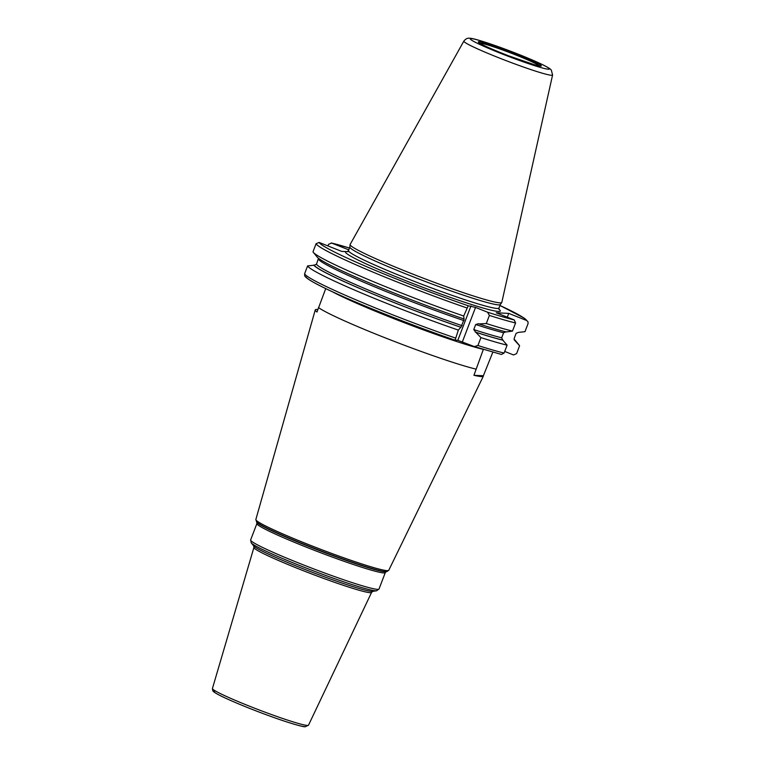 <?xml version="1.0" encoding="UTF-8"?>
<svg xmlns="http://www.w3.org/2000/svg" width="765" height="765" viewBox="0 0 765 765"><rect width="100%" height="100%" fill="white"/><g stroke="black" fill="none" stroke-linecap="round" stroke-linejoin="round"><path stroke-width="1.15" d="M552.579 75.008L501.821 302.385A81.195 5.355 -159.1 0 1 501.764 302.519A81.195 5.355 -159.1 0 1 499.937 302.854A81.195 5.355 20.9 0 1 417.193 275.83A81.195 5.355 20.9 0 1 350.083 244.599A81.195 5.355 20.9 0 1 350.131 244.456L463.848 41.119A47.497 3.136 20.9 0 0 502.471 59.24A47.497 3.136 20.9 0 0 551.479 75.276A47.497 3.136 -159.1 0 0 552.579 75.008L551.326 70.112C550.006 69.06 551.9 69.462 542.978 64.853C532.048 59.603 517.79 53.77 500.205 47.354C482.792 41.186 472.598 38.154 469.643 38.25C467.616 37.858 465.684 38.814 463.848 41.119M350.083 244.599L349.834 247.085A80.545 5.317 20.9 0 0 416.399 278.068A80.545 5.317 20.9 0 0 498.484 304.872A80.545 5.317 -159.1 0 0 500.291 304.547L501.764 302.519M348.008 251.637L341.735 251.417L319.11 242.429L316.069 243.729L312.981 251.838A113.536 7.487 -159.1 0 0 313.306 252.326A113.536 7.487 -159.1 0 0 463.695 316.022L468.237 305.771L475.534 307.415L487.525 312.187L489.399 315.429L486.301 323.538L478.938 323.93A108.181 7.134 20.9 0 0 506.315 331.953L512.483 331.082A113.536 7.487 -159.1 0 1 486.301 323.538M325.718 288.606L316.987 312.034A90.423 5.967 -159.1 0 1 315.237 309.949A90.423 5.967 -159.1 0 1 317.332 309.452A90.423 5.967 -159.1 0 1 317.838 309.481M318.489 258.283L316.471 264.241L314.195 265.206A107.741 7.105 20.9 0 0 460.97 327.286L464.173 318.986M313.774 265.044A108.181 7.134 20.9 0 0 460.846 327.277L458.321 330.098A113.536 7.487 -159.1 0 1 307.607 265.914L314.195 265.206M307.607 265.914L304.594 273.803L304.68 275.668C304.881 276.691 307.061 278.47 311.231 281.004C317.274 284.599 326.913 289.361 340.148 295.29C370.556 308.955 418.063 327.525 455.051 340.176L457.824 340.32L470.972 305.904M504.709 351.441L513.544 354.95L516.585 353.65L519.598 345.761L514.329 339.956L514.176 338.407L516.098 333.358L518.383 332.393L524.972 331.685L528.07 323.576L527.974 321.711L524.207 318.135L499.947 305.474A111.202 7.334 -159.1 0 1 526.693 320.525L508.735 313.392L496.256 312.789L514.214 319.923L515.581 322.973L512.483 331.082M474.386 346.602L501.391 354.444L504.097 353.048L507.109 345.149A113.536 7.487 -159.1 0 1 480.927 337.614L477.915 345.503L474.386 346.602L457.824 340.32M492.842 352.196L483.365 375.749A90.26 5.957 -159.1 0 1 483.365 376.141A90.26 5.957 -159.1 0 1 481.3 376.571A90.26 5.957 -159.1 0 1 473.937 375.29L483.365 375.749M473.937 375.29L483.346 349.414A90.853 5.996 -159.1 0 1 406.464 323.547A90.853 5.996 -159.1 0 1 332.268 291.695M507.291 317.179L508.735 313.392M318.479 307.578A90.853 5.996 20.9 0 0 389.27 339.45A90.853 5.996 20.9 0 0 475.83 369.084M507.109 345.149L502.729 340.09L501.687 337.805L503.619 332.756L505.904 331.781M455.089 340.186L458.321 330.098M327.946 245.938L328.558 244.331L331.589 243.041L348.764 249.859M478.24 323.662L478.938 323.93M478.412 323.729L475.696 324.523L473.764 329.572L475.763 332.24A108.181 7.134 20.9 0 0 503.14 340.253M480.927 337.614L475.763 332.24M313.306 252.326L317.188 257.069A108.181 7.134 20.9 0 0 464.02 318.976L464.135 318.976M464.02 318.976L463.695 316.022M514.09 339.316A108.181 7.134 -159.1 0 1 515.381 340.521A108.181 7.134 -159.1 0 1 515.62 340.855M331.264 242.935L331.589 243.041A111.202 7.334 -159.1 0 1 349.462 248.023L331.264 242.935M526.693 320.525L527.974 321.711M515.381 340.521L519.272 345.273A113.536 7.487 -159.1 0 1 519.598 345.761M471.25 38.604A42.305 2.792 20.9 0 0 501.018 53.483A42.305 2.792 20.9 0 0 548.342 69.223A42.305 2.792 -159.1 0 0 518.584 54.334A42.305 2.792 -159.1 0 0 471.25 38.604M479.1 41.721A33.689 2.219 -159.1 0 1 516.796 54.248A33.689 2.219 -159.1 0 1 540.492 66.106A33.689 2.219 -159.1 0 1 502.806 53.569A33.689 2.219 -159.1 0 1 479.1 41.721M500.32 304.499L498.971 308.046A80.545 5.317 -159.1 0 1 497.116 308.458A80.545 5.317 20.9 0 1 414.372 281.396A80.545 5.317 20.9 0 1 348.486 250.576L349.834 247.038M345.837 251.618A82.869 5.47 20.9 0 0 410.413 282.514A82.869 5.47 20.9 0 0 498.407 311.47A82.869 5.47 -159.1 0 0 498.914 309.242M305.962 276.853A111.202 7.334 20.9 0 0 455.003 340.157M256.447 521.864A70.208 4.628 20.9 0 0 317.379 549.519A70.208 4.628 20.9 0 0 385.761 571.656A70.208 4.628 20.9 0 0 386.765 571.627L386.134 571.723A69.653 4.6 -159.1 0 1 385.139 571.761A69.653 4.6 -159.1 0 1 317.303 549.796A69.653 4.6 -159.1 0 1 256.849 522.361L255.845 519.55A71.135 4.695 20.9 0 0 314.243 546.822A71.135 4.695 20.9 0 0 387.119 570.642A71.135 4.695 20.9 0 0 388.754 570.298L483.365 376.141M383.714 572.928A68.716 4.533 -159.1 0 1 313.124 549.834A68.716 4.533 -159.1 0 1 256.906 523.537L250.633 539.956A68.716 4.533 20.9 0 0 306.851 566.253A68.716 4.533 20.9 0 0 377.451 589.346A68.716 4.533 20.9 0 0 379.029 588.993L385.302 572.574A68.716 4.533 -159.1 0 1 383.714 572.928M376.629 590.771L372.765 591.374A64.136 4.227 -159.1 0 1 371.847 591.402A64.136 4.227 -159.1 0 1 309.385 571.187A64.136 4.227 -159.1 0 1 253.722 545.923L251.236 542.892A67.559 4.456 20.9 0 0 309.873 569.504A67.559 4.456 20.9 0 0 375.663 590.8A67.559 4.456 20.9 0 0 376.629 590.771L379.029 588.993M372.765 591.374L371.589 592.397A62.979 4.15 -159.1 0 1 370.145 592.693A62.979 4.15 -159.1 0 1 305.598 571.598A62.979 4.15 -159.1 0 1 253.923 547.463L253.722 545.923M308.505 725.182L305.159 726.75C304.145 727.171 291.207 723.795 271.977 716.834C253.215 710.035 237.332 703.628 224.327 697.604C212.201 691.895 213.139 690.929 212.746 690.661L212.431 688.5A51.418 3.395 20.9 0 0 254.63 708.208A51.418 3.395 20.9 0 0 307.32 725.43A51.418 3.395 20.9 0 0 308.505 725.182L371.589 592.397M214.975 691.063A49.094 3.242 20.9 0 0 249.514 708.333A49.094 3.242 20.9 0 0 304.441 726.597M304.594 273.803A113.536 7.487 20.9 0 0 455.299 337.987M477.915 345.503A113.536 7.487 20.9 0 0 504.097 353.048M316.069 243.729A113.536 7.487 20.9 0 0 466.784 307.913M489.399 315.429A113.536 7.487 20.9 0 0 515.581 322.973M319.11 242.429A111.202 7.334 20.9 0 0 468.237 305.771M487.525 312.187A111.202 7.334 20.9 0 0 514.214 319.923M462.385 341.84L475.534 307.415M514.137 339.545A107.741 7.105 -159.1 0 1 515.208 340.693M475.247 332.029A107.741 7.105 20.9 0 0 502.729 340.09M318.403 259.192A105.991 6.99 20.9 0 0 463.992 320.631M475.696 324.523A105.991 6.99 20.9 0 0 503.619 332.756M316.471 264.241A105.991 6.99 20.9 0 0 462.07 325.68M473.764 329.572A105.991 6.99 20.9 0 0 501.687 337.805M479.798 43.184A32.073 2.113 20.9 0 1 480.248 43.175A32.073 2.113 -159.1 0 1 511.441 53.263A32.073 2.113 -159.1 0 1 539.315 65.905M347.387 251.656L348.486 250.576M255.845 519.55L315.237 309.949M386.765 571.627L388.754 570.298M256.839 522.342L256.906 523.537M386.143 571.723L385.302 572.574M251.236 542.892L250.633 539.956M212.431 688.5L253.923 547.463M498.971 308.046L499.067 309.576M539.382 66.287L540.052 65.981L534.553 64.776L508.371 55.74C493.396 49.859 484.082 45.804 480.43 43.576L479.206 42.744L479.492 43.423"/></g></svg>
